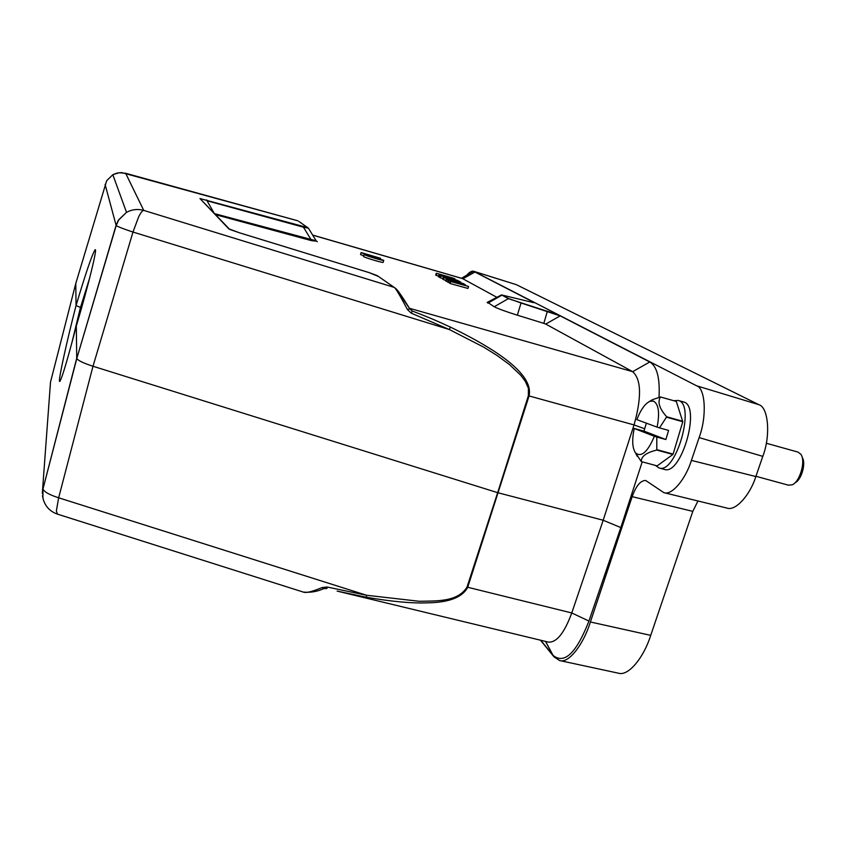 <?xml version="1.0" encoding="UTF-8"?>
<svg xmlns="http://www.w3.org/2000/svg" width="846" height="846" viewBox="0 0 846 846"><rect width="100%" height="100%" fill="white"/><g stroke="black" fill="none" stroke-linecap="round" stroke-linejoin="round"><path stroke-width="1.27" d="M364.14 254.551C365.821 255.83 385.205 261.52 383.735 260.304L364.14 254.551L363.537 256.539C365.218 257.829 384.602 263.518 383.132 262.281L383.693 260.409M363.992 253.419L361.105 252.573C362.754 253.832 381.948 259.468 380.499 258.273L363.992 253.419M361.105 252.573L360.512 254.54L363.738 255.883M659.013 397.282C660.06 378.035 656.982 366.265 649.76 361.972L560.189 315.886L545.712 324.06L632.681 371.669L409.506 308.304L412.235 311L411.346 313.21L407.465 309.583C400.137 295.74 395.738 288.359 394.278 287.407L143.735 210.39C142.435 210.538 140.743 212.684 138.67 216.798L132.991 232.047C123.4 228.906 117.816 226.717 116.219 225.48L118.863 219.622L126.509 212.346L118.239 220.415L116.103 225.311L76.785 358.482M50.115 387.669L50.506 382.128L75.78 283.484L76.055 305.533C85.774 272.994 92.108 254.435 95.038 249.877C97.935 246.281 88.365 285.567 76.32 326.048L76.722 358.165L42.987 488.935C44.108 491.864 49.332 494.815 58.649 497.786L56.365 510.868L57.401 514.093M125.398 173.197L298.014 220.848L121.729 172.605L117.129 173.039L112.825 174.71L119.085 172.732L125.663 173.293L143.735 210.39C137.708 208.772 131.976 209.427 126.519 212.346L112.825 174.71L106.67 180.727L75.78 283.484M788.324 485.128L792.163 484.832C799.978 481.808 805.931 460.848 800.855 454.26L797.915 452.071M802.198 457.475C806.301 463.048 801.448 480.116 795.007 482.77M673.712 400.697L678.217 400.454C696.078 403.997 675.922 474.68 659.013 467.944L664.279 469.371C681.326 476.139 701.471 405.509 683.483 401.935L683.124 401.829M659.013 467.944L655.428 465.416M680.66 428.816L675.32 446.73M656.792 437.033L665.865 439.529L643.986 431.1L634.225 428.478C631.846 439.941 632.279 448.084 635.547 452.917C641.342 457.601 647.624 452.06 654.392 436.293L656.792 437.033L656.803 450.061C646.291 452.578 641.12 456.417 641.279 461.578L634.86 451.912M653.408 401.099L650.088 401.247C645.149 403.457 640.739 409.591 636.848 419.637L657.109 427.145C659.88 412.647 658.643 403.965 653.408 401.099M650.088 401.247L652.499 399.661L660.472 396.986C657.321 402.062 659.394 408.66 666.711 416.792L659.51 427.875L657.109 427.145M652.499 399.661L648.882 401.797M466.77 275.172C469.625 271.978 471.952 270.688 473.749 271.302L696.586 385.787C705.437 388.113 707.045 416.613 699.124 437.583L691.415 460.404C685.672 479.143 671.703 495.904 663.846 492.636L645.678 480.486C640.581 480.443 636.086 485.837 632.163 496.655L590.402 621.99C583.465 644.419 568.745 663.793 559.587 660.546L554.003 656.834L540.478 640.2M540.753 640.263L553.03 655.343C564.367 664.596 576.338 653.165 588.943 621.059L620.827 527.576L642.209 461.831M534.471 302.72L474.944 272.031L472.227 271.926L469.731 273.417M473.749 271.302L516.324 284.658L758.841 404.674C768.432 407.222 770.833 435.669 762.796 456.364L755.848 476.552C750.106 495.09 735.438 511.481 726.883 508.055L663.846 492.636M697.971 500.98L692.8 511.365L650.722 635.367C643.774 657.564 628.335 676.578 618.363 673.173L559.587 660.546M533.615 302.646L502.059 295.053L508.562 298.532L521.051 302.995L560.189 315.886L547.394 311.127M649.76 361.972L632.681 371.669C641.321 379.442 641.776 397.197 634.045 424.935L603.187 520.248L620.827 527.576M409.855 308.906L412.235 311C426.416 316.446 434.897 319.904 450.421 327.106L449.332 329.528L483.827 347.209L496.972 355.405L509.451 364.563L520.66 375.148L525.281 381.282L528.401 388.229L528.369 395.727L497.66 492.668L603.187 520.248L571.769 612.959C564.335 633.062 556.552 642.77 548.441 642.082M501.604 294.947L508.509 298.712L547.341 311.307L543.83 323.373L517.34 315.177C505.633 311.497 497.934 308.695 494.212 306.749L487.518 302.265M312.639 235.051L462.508 278.567L496.898 297.327M545.712 324.06L543.83 323.373M450.421 327.106C507.018 354.527 533.234 377.475 529.067 395.939L634.045 424.935L644.684 428.763M528.369 395.727L529.067 395.939L467.711 587.304C462.381 597.308 449.078 602.479 427.812 602.817C412.393 603.494 391.899 601.633 366.307 597.244L337.12 591.09L548.43 642.114M441.612 275.627L457.898 280.502L439.857 275.267L452.05 277.943L436.282 273.226L454.154 278.408L441.612 275.627M454.81 279.455L454.989 278.873M438.63 276.145L435.69 275.14L436.282 273.226M436.219 275.447L436.811 273.533M440.036 277.435L438.45 276.737L439.042 274.802M439.254 277.202L439.857 275.267M442.892 278.62L439.973 277.625L440.576 275.68L459.219 281.242L440.576 275.68M440.523 277.943L441.115 275.997M443.315 277.245L442.712 279.201L443.441 279.635L444.044 277.668L443.315 277.245L459.981 281.665L456.311 280.861L458.215 281.93L463.841 283.822L444.044 277.668M445.831 280.375L443.441 279.635M460.361 282.596L460.552 281.982M452.071 281.263L468.568 286.466L450.812 281.549L463.841 284.996L448.909 280.449L461.493 283.674L446.276 278.947L465.395 284.7L452.071 281.263M447.64 281.665L445.662 280.914L446.276 278.947M446.223 281.242L446.836 279.265M449.723 282.871L447.534 282.004L448.147 280.026M448.295 282.437L448.909 280.449M468.568 286.466L467.944 288.444L450.188 283.537L449.617 283.209L450.241 281.21M450.188 283.537L450.812 281.549M311.138 239.83L311.54 240.655L215.688 214.704M316.393 241.142L311.54 240.655M214.715 213.689L316.182 240.824M411.346 313.21L449.332 329.528L132.991 232.047L92.997 366.255L497.66 492.668L467.024 587.103L571.769 612.959L588.943 621.059M327.18 587.018L326.916 588.52L323.69 588.668L322.157 587.526L327.18 587.018L366.593 595.267L58.649 497.786L92.997 366.255C83.564 363.198 78.16 360.618 76.806 358.514M366.307 597.244L366.593 595.267L419.161 601.273C435.616 600.84 457.633 602.373 467.024 587.103M456.565 281.432L445.229 277.911L456.565 281.432M395.886 288.687C397.483 289.713 402.093 296.386 409.728 308.705L395.748 288.465M299.019 221.536L308.441 228.166L303.46 227.214L303.08 226.39L199.973 198.567L228.769 228.811L239.249 232.724L369.046 272.592L377.2 275.595L395.738 288.465M409.781 308.79L407.465 309.583M303.249 592.063L303.418 592.115C306.125 593.162 312.375 591.629 322.157 587.526M117.234 186.839L116.907 185.919M378.532 276.515L377.2 275.595M239.291 232.735L369.057 272.592L378.458 276.462M229.89 229.456L228.769 228.801M229.403 229.086L199.973 198.567M311.148 239.82L303.46 227.214L207.027 200.766L206.699 199.931M307.225 227.214L303.08 226.39M76.32 326.048C66.591 363.146 60.986 381.599 59.495 381.43C58.554 378.871 66.802 341.372 76.055 305.533L80.455 307.447L71.624 343.804M634.225 428.478L654.392 436.293M665.865 439.529L668.583 430.392L659.51 427.875M643.986 431.1L646.344 423.159M657.025 449.702L673.12 454.101L682.785 421.72L666.68 417.237M682.785 421.72L676.314 401.438L660.472 396.986M666.711 416.792L682.807 421.276M660.292 396.922L676.314 401.438M641.279 461.578L657.131 465.882L672.908 454.471L656.803 450.061M89.665 277.974L80.497 307.468M42.437 495.777L43.516 500.346M755.848 476.552L691.415 460.404M762.796 456.364L699.124 437.583M758.841 404.674L696.586 385.787M516.324 284.658L474.236 271.503M650.722 635.367L590.402 621.99M692.8 511.365L632.163 496.655M545.511 641.405L552.819 655.09M508.562 298.532L494.212 306.749M517.34 315.177L521.051 302.995M502.059 295.053L487.92 303.143M312.682 235.125L462.963 278.746L474.944 272.031M316.277 240.962L317.303 241.702M207.027 200.766L214.006 212.949M50.506 382.128L42.3 493.451M116.103 225.311L105.084 184.386M380.467 258.379L380.14 259.458M42.977 488.977L42.903 498.03C44.838 505.982 49.671 511.344 57.391 514.114L303.418 592.115C310.567 592.718 317.261 591.587 323.521 588.731M788.715 485.255L755.933 476.287M545.585 641.427L553.03 655.343M461.535 278.281L472.227 271.926M501.541 294.884L487.106 302.477M316.14 240.782L308.441 228.187M239.27 232.724L230.059 229.53M76.796 358.461L116.219 225.48M42.987 488.935L76.796 358.535M635.547 452.917L637.123 456.195M683.304 401.882L678.037 400.401M798.116 452.124L766.296 443.241M59.484 381.43L60.182 381.017M95.038 249.877L95.492 250.659"/></g></svg>

